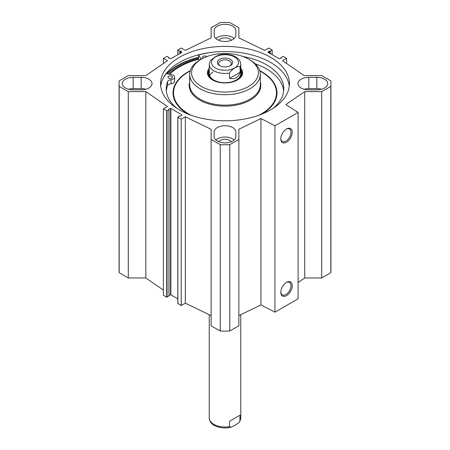 <?xml version="1.0" encoding="UTF-8"?>
<svg xmlns="http://www.w3.org/2000/svg" width="450" height="450" viewBox="0 0 450 450"><rect width="100%" height="100%" fill="white"/><g stroke="black" fill="none" stroke-linecap="round" stroke-linejoin="round"><path stroke-width="0.67" d="M298.119 282.499L304.706 277.965L321.699 277.965L330.817 272.7A105.924 61.155 0 0 0 330.924 269.961L330.924 83.593A105.924 61.155 180 0 1 330.817 86.338L321.699 91.603L304.706 91.603L285.868 104.569L298.119 112.421L274.933 125.809L260.949 118.541L238.871 129.24L238.871 139.421L229.748 144.692A105.924 61.155 180 0 1 220.252 144.692L211.129 139.421L211.129 325.783L220.252 331.054A105.924 61.155 0 0 0 229.748 331.054L238.871 325.783L238.871 139.421M238.871 315.602L260.949 304.903L274.933 312.171L298.119 298.789L298.119 112.421M211.129 315.664L185.321 303.165L181.221 305.533L177.896 303.407M177.823 298.834L170.876 294.823L169.009 295.301M168.936 295.864L166.708 297.152L163.384 295.234L163.384 108.872L167.062 110.79L168.936 109.71L168.626 109.063L170.876 108.461L181.929 114.846L180.889 116.139L179.769 115.965L177.823 117.146L181.221 119.166L185.321 116.797L211.129 129.302L211.129 139.421M163.384 290.048L145.828 277.965L128.301 277.965L128.301 91.603L119.183 86.338A105.924 61.155 180 0 1 119.076 83.593A105.924 61.155 180 0 1 119.183 80.854L128.301 75.589L145.828 75.589L167.484 60.688L163.384 58.32L167.062 56.402L168.936 57.482L168.683 58.117L171.107 58.596L181.699 52.481L180.872 51.081L179.769 51.227L177.896 49.939L181.221 48.021L185.321 50.389L211.129 37.884L211.129 27.765L220.252 22.5A105.924 61.155 180 0 1 229.748 22.5L238.871 27.765L238.871 37.884L264.679 50.389L268.779 48.021L272.177 50.04L272.104 54.675M119.076 83.593L119.076 269.961A105.924 61.155 0 0 0 119.183 272.7L128.301 277.965M214.155 35.201L214.155 30.572A10.845 6.261 180 0 1 225 24.306A10.845 6.261 180 0 1 235.845 30.572L235.845 35.201A10.845 6.261 180 0 1 225 41.462A10.845 6.261 180 0 1 214.155 35.201M321.469 89.258A10.845 6.261 0 0 0 316.845 88.661L308.818 88.661A10.845 6.261 0 0 0 304.194 89.258M308.818 77.332L316.845 77.332A10.845 6.261 180 0 1 327.69 83.593A10.845 6.261 180 0 1 316.845 89.854L308.818 89.854A10.845 6.261 180 0 1 297.973 83.593A10.845 6.261 180 0 1 308.818 77.332L308.818 88.661M141.182 89.854L133.155 89.854A10.845 6.261 180 0 1 122.31 83.593A10.845 6.261 180 0 1 133.155 77.332L141.182 77.332A10.845 6.261 180 0 1 152.027 83.593A10.845 6.261 180 0 1 141.182 89.854M145.806 89.258A10.845 6.261 0 0 0 141.182 88.661L133.155 88.661A10.845 6.261 0 0 0 128.531 89.258M214.155 131.985A10.845 6.261 180 0 1 225 125.724A10.845 6.261 180 0 1 235.845 131.985L235.845 136.62A10.845 6.261 180 0 1 225 142.881A10.845 6.261 180 0 1 214.155 136.62L214.155 131.985M234.169 139.967A10.845 6.261 0 0 0 215.831 139.967M231.345 141.699A6.936 4.005 0 0 0 225 139.309A6.936 4.005 0 0 0 218.655 141.699M128.301 91.603L145.828 91.603L167.484 106.504L163.384 108.872M280.991 58.252L281.064 57.482L283.292 56.402L286.616 58.32L282.516 60.688L304.172 75.589L321.699 75.589L330.817 80.854A105.924 61.155 180 0 1 330.924 83.593M280.991 57.583L281.374 58.129L279.124 58.731L268.071 52.346L269.111 51.047L270.231 51.227L272.104 50.147M179.438 57.291A64.44 37.204 180 0 1 249.66 49.224A64.44 37.204 180 0 1 289.44 83.593A64.44 37.204 180 0 1 225 120.797A64.44 37.204 180 0 1 160.56 83.593A64.44 37.204 180 0 1 179.438 57.291M234.169 38.548A10.845 6.261 0 0 0 215.831 38.548M231.345 40.281A6.936 4.005 0 0 0 225 37.89A6.936 4.005 0 0 0 218.655 40.281M198.518 58.607A65.216 37.654 0 0 0 178.886 66.392A65.216 37.654 0 0 0 168.643 74.07M160.718 86.169A64.44 37.204 180 0 1 179.438 62.438A64.44 37.204 180 0 1 247.584 53.899A64.44 37.204 180 0 1 289.282 86.169M286.206 282.589A7.217 4.168 -60 0 1 289.507 282.398A7.217 4.168 -60 0 1 289.507 290.728A7.217 4.168 -60 0 1 282.296 294.896A7.217 4.168 -60 0 1 280.806 291.938M280.8 292.314A8.1 4.674 120 0 0 286.526 295.616A8.1 4.674 120 0 0 292.252 285.699A8.1 4.674 120 0 0 286.526 282.392A8.1 4.674 120 0 0 280.8 292.314M274.933 312.171L274.933 125.809M280.8 138.898A8.1 4.674 120 0 0 286.526 142.206A8.1 4.674 120 0 0 292.252 132.283A8.1 4.674 120 0 0 286.526 128.976A8.1 4.674 120 0 0 280.8 138.898M286.206 129.172A7.217 4.168 -60 0 1 289.507 128.981A7.217 4.168 -60 0 1 289.507 137.312A7.217 4.168 -60 0 1 282.296 141.48A7.217 4.168 -60 0 1 280.806 138.521M286.616 58.32L286.616 63.506M145.828 91.603L145.828 277.965M185.321 116.797L185.321 303.165M181.221 119.166L181.221 305.533M220.252 331.054L220.252 144.692M119.183 272.7L119.183 86.338M330.817 272.7L330.817 86.338M321.699 277.965L321.699 91.603M304.706 277.965L304.706 91.603M260.949 304.903L260.949 118.541M229.748 331.054L229.748 144.692M163.384 63.506L163.384 58.32M220.089 65.863A6.373 3.679 180 0 1 218.627 63.517A6.373 3.679 180 0 1 225 59.839A6.373 3.679 180 0 1 231.373 63.517A6.373 3.679 180 0 1 229.911 65.863M219.6 65.604A7.633 4.404 0 0 0 230.4 65.604A7.633 4.404 0 0 0 230.4 59.372A7.633 4.404 0 0 0 219.6 59.372A7.633 4.404 0 0 0 219.6 65.604L219.6 65.604M229.517 78.413L240.103 72.304C239.333 74.784 238.011 76.573 236.149 77.676C234.264 78.739 232.054 78.986 229.517 78.413L229.517 73.058C231.727 69.036 237.887 65.481 240.103 66.949A15.761 9.101 180 0 0 240.761 64.339C240.384 61.56 239.518 59.687 238.162 58.714L235.553 56.796C231.199 54.506 226.266 53.786 220.748 54.641L219.004 55.012L215.19 56.852L210.347 60.564L209.239 64.339L209.239 73.609M240.103 66.949L240.103 72.304M168.66 78.058A2.205 1.277 180 0 1 168.013 77.158A2.205 1.277 180 0 1 170.218 75.887A2.205 1.277 180 0 1 172.429 77.158A2.205 1.277 180 0 1 171.067 78.334A2.205 1.277 180 0 1 168.66 78.058M203.237 58.14A2.205 1.277 180 0 1 203.197 58.117A2.205 1.277 180 0 1 202.551 57.218A2.205 1.277 180 0 1 204.232 55.98A2.205 1.277 180 0 1 206.719 56.633M162.9 78.817A66.836 38.587 180 0 1 166.382 73.558L171.827 74.784A4.416 2.548 180 0 1 174.634 77.158L174.634 81.276A4.416 2.548 180 0 1 171.039 83.779A4.416 2.548 0 0 0 167.552 85.742A58.798 33.947 0 0 0 166.314 90.906M283.686 90.906A58.798 33.947 0 0 0 255.319 63.883M174.634 77.158A4.416 2.548 180 0 1 171.039 79.661A4.416 2.548 0 0 0 167.552 81.624A58.798 33.947 0 0 0 166.202 88.847A58.798 33.947 0 0 0 176.811 108.293M273.189 108.293A58.798 33.947 0 0 0 283.798 88.847A58.798 33.947 0 0 0 243.011 56.531M201.606 59.006A4.416 2.548 180 0 1 200.644 58.146L198.518 55.001A66.836 38.587 180 0 1 213.446 52.144M199.333 60.328L198.518 59.124L198.518 55.001M198.591 59.231A64.125 37.024 0 0 0 169.633 74.289M201.369 59.141L200.031 59.912A35.308 20.385 0 0 0 189.692 74.329A35.308 20.385 0 0 0 211.489 93.161A35.308 20.385 0 0 0 249.969 88.74A35.308 20.385 0 0 0 260.308 74.329A35.308 20.385 0 0 0 249.969 59.912L248.631 59.141A33.418 19.294 0 0 0 201.369 59.141A33.418 19.294 0 0 0 201.369 86.428A33.418 19.294 0 0 0 248.631 86.428A33.418 19.294 0 0 0 248.631 59.141M209.239 68.276A17.589 10.159 0 0 0 212.563 79.965A17.589 10.159 0 0 0 237.437 79.965L237.437 79.965A17.589 10.159 0 0 0 240.761 68.276M237.212 80.094A16.959 9.793 0 0 0 241.959 73.299A16.959 9.793 0 0 0 240.761 69.683M209.239 69.683A16.959 9.793 0 0 0 208.041 73.299A16.959 9.793 0 0 0 212.788 80.094M241.909 74.07A16.959 9.793 0 0 0 240.773 71.246M209.227 71.246A16.959 9.793 0 0 0 208.091 74.07M233.184 81.776A16.307 9.416 0 0 0 236.531 80.286A16.307 9.416 0 0 0 241.054 71.972A16.307 9.416 0 0 0 240.761 71.218M209.239 71.218A16.307 9.416 0 0 0 208.946 71.972A16.307 9.416 0 0 0 216.816 81.776M209.486 72A15.761 9.101 0 0 0 217.704 81.675A15.761 9.101 0 0 0 236.149 80.044A15.761 9.101 0 0 0 240.514 72M212.996 71.938A15.761 9.101 0 0 0 209.666 75.724M240.103 415.17L239.811 421.431L238.838 422.64L234.81 425.407L230.996 427.247L229.517 426.634L229.517 421.279L240.103 415.17L229.517 421.279M316.845 88.661L316.845 77.332M141.182 77.332L141.182 88.661M133.155 88.661L133.155 77.332M167.237 73.749A66.707 38.514 180 0 1 177.829 65.784A66.707 38.514 180 0 1 198.518 57.667M166.832 73.659A66.96 38.661 180 0 1 177.654 65.475A66.96 38.661 180 0 1 198.518 57.302M163.744 77.198A66.96 38.661 180 0 1 164.07 76.776M269.111 51.047L269.111 52.948M269.511 51.013L269.511 53.179M269.876 51.227L269.876 53.387M270.231 51.227L270.231 53.595M281.064 57.684L281.064 58.23M170.572 108.439L170.572 294.801M170.876 108.461L170.876 294.823M168.936 109.71L168.936 296.072M167.062 110.79L167.062 297.152M166.708 110.79L166.708 297.152M177.896 117.248L177.896 303.615M168.936 58.179L168.936 57.684M180.872 52.959L180.872 51.081M180.461 53.196L180.461 51.036M180.124 53.387L180.124 51.227M179.769 53.595L179.769 51.227M177.896 54.675L177.896 50.147M234.54 67.995A13.494 7.791 180 0 1 213.412 66.476A13.494 7.791 180 0 1 221.136 55.024A13.494 7.791 180 0 1 236.588 58.494A13.494 7.791 180 0 1 234.54 67.995M229.517 73.058A15.761 9.101 180 0 1 209.239 64.339M167.552 85.742L167.552 81.624M200.644 59.557L200.644 58.146M171.039 83.779L171.039 79.661M261.906 114.092A51.975 30.004 0 0 0 259.729 70.639M190.271 70.639A51.975 30.004 0 0 0 188.094 114.092M258.756 115.284A51.469 29.717 0 0 0 261.394 113.867A51.469 29.717 0 0 0 259.83 70.976M190.17 70.976A51.469 29.717 0 0 0 191.244 115.284M189.692 82.018A35.814 20.677 0 0 0 208.569 103.843A35.814 20.677 0 0 0 250.324 100.097A35.814 20.677 0 0 0 260.308 82.018M189.692 74.329L189.692 84.763A35.308 20.385 0 0 0 211.489 103.596A35.308 20.385 0 0 0 249.969 99.174A35.308 20.385 0 0 0 260.308 84.763L260.308 74.329M241.875 74.295A16.898 9.754 0 0 0 240.896 71.533M209.104 71.533A16.898 9.754 0 0 0 208.125 74.295M241.583 75.364A16.622 9.596 0 0 0 241.363 72.973L241.054 71.972M208.946 71.972L208.637 72.973A16.622 9.596 0 0 0 208.417 75.364M240.103 420.525A15.761 9.101 0 0 0 240.761 417.915L239.816 421.431M230.996 427.247C222.053 429.339 213.626 426.381 211.044 422.679C210.369 422.37 209.762 420.778 209.239 417.915A15.761 9.101 0 0 0 229.517 426.634M272.177 54.72L272.177 50.04M169.009 109.603L169.009 295.971M177.823 117.146L177.823 303.508M169.009 58.196L169.009 57.583M177.823 54.72L177.823 50.04M240.761 64.339L240.761 73.609M240.761 417.915L240.761 314.685M209.239 417.915L209.239 314.752"/></g></svg>
